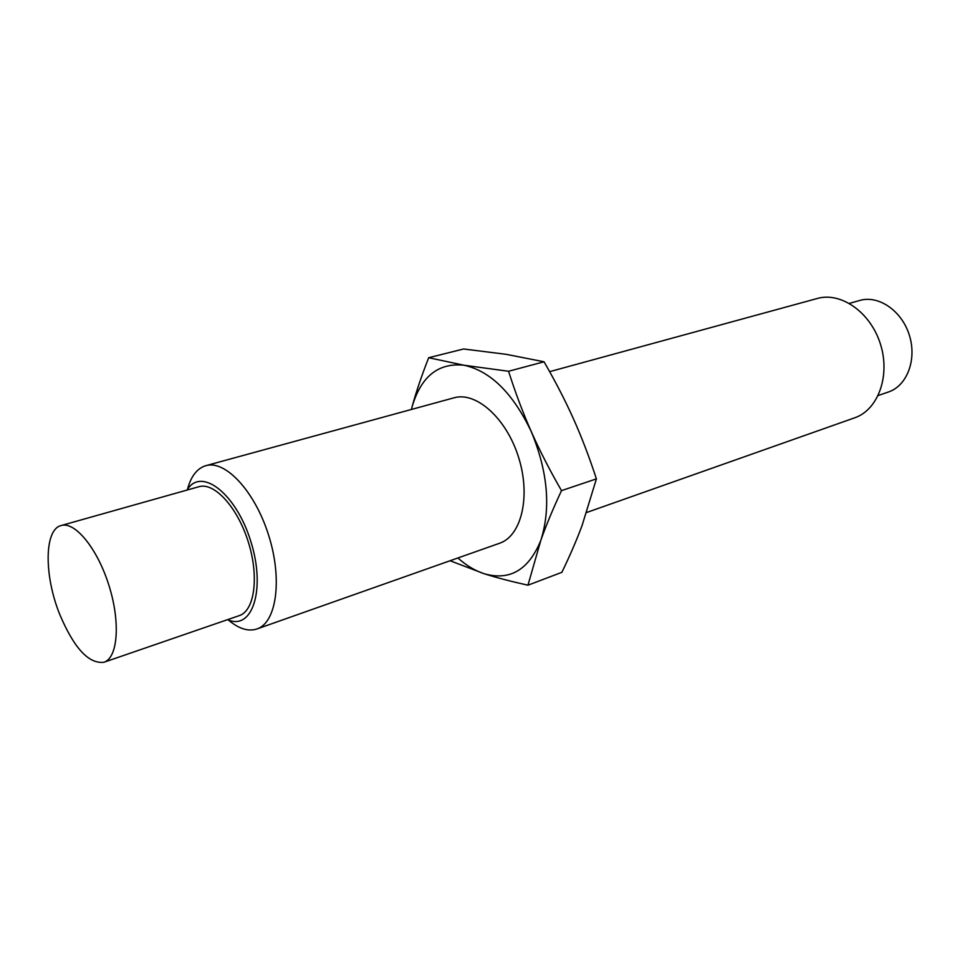 <?xml version="1.0" encoding="UTF-8"?>
<svg xmlns="http://www.w3.org/2000/svg" width="960" height="960" viewBox="0 0 960 960"><rect width="100%" height="100%" fill="white"/><g stroke="black" fill="none" stroke-linecap="round" stroke-linejoin="round"><path stroke-width="1.44" d="M59.664 614.22C73.956 648.084 88.716 664.092 103.932 662.256C117.84 657.96 120.648 622.5 109.008 585.624C97.548 548.688 75.036 521.148 61.164 525.54C44.16 529.428 43.992 575.46 59.664 614.22M103.932 662.256L239.244 615.636C254.616 610.8 259.284 576.72 248.316 542.028C237.552 507.276 214.296 481.932 198.912 486.72L61.164 525.54M227.628 619.644C252.36 631.08 266.076 589.32 250.764 541.26C235.956 493.044 200.88 466.56 187.08 490.044M228.312 619.92C238.632 628.752 248.172 631.776 256.944 628.968C276.456 622.704 282.66 579.636 268.752 535.632C255.096 491.556 225.456 459.708 205.848 465.672C197.052 468.372 190.932 476.292 187.476 489.432M256.944 628.968L499.524 543.276C521.436 536.052 530.976 496.44 518.616 457.452C506.556 418.38 476.124 391.26 454.02 397.812L205.848 465.672M586.668 512.496L854.628 417.828C878.04 409.944 890.568 375.96 880.476 344.232C870.684 312.396 841.02 291.612 817.296 298.488L549.636 371.664M878.232 395.508L888.468 391.98C907.056 385.848 917.1 359.544 909.348 335.196C901.836 310.764 878.604 294.876 859.824 300.444L849.396 303.384M450.072 560.748L484.344 573.792C496.428 577.632 510.972 581.436 527.964 585.192L561.876 572.316C569.976 555.576 576.72 539.964 582.096 525.468L596.412 478.872C589.272 457.044 581.628 437.076 573.504 418.956C565.392 400.812 555.564 381.756 544.032 361.776L506.1 354.312L463.584 348.984L428.7 357.72C421.572 375.84 416.028 392.208 412.092 406.836L411.384 409.476M527.964 585.192L540.852 540.288C546.012 525.612 552.9 509.064 561.504 490.644C549.6 469.932 539.532 450.276 531.312 431.688C523.068 413.088 515.472 392.94 508.56 371.268L463.92 365.22L428.7 357.72M596.412 478.872L561.504 490.644M544.032 361.776L508.56 371.268M457.896 557.988C466.476 565.608 475.284 570.876 484.344 573.792C509.988 580.992 528.828 569.82 540.852 540.288C551.028 507.984 547.848 471.792 531.312 431.688C512.916 393.132 490.452 370.98 463.92 365.22C438.288 362.592 421.008 376.464 412.092 406.836L411.42 409.464"/></g></svg>
